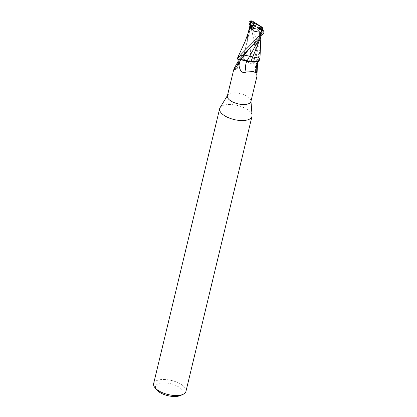 <?xml version="1.0" encoding="UTF-8"?>
<svg xmlns="http://www.w3.org/2000/svg" width="417" height="417" viewBox="0 0 417 417"><rect width="100%" height="100%" fill="white"/><g stroke="black" fill="none" stroke-linecap="round" stroke-linejoin="round"><path stroke-width="0.31" stroke-dasharray="2.08 1.56" d="M252.05 115.394A16.617 7.235 13.5 0 0 247.688 109.765A16.617 7.235 13.5 0 0 231.732 104.578A16.617 7.235 13.5 0 0 220.04 107.711M250.888 101.519A12.088 5.265 13.5 0 0 250.945 100.784A12.088 5.265 13.5 0 0 247.771 96.687A12.088 5.265 13.5 0 0 236.163 92.918A12.088 5.265 13.5 0 0 227.661 95.196A12.088 5.265 13.5 0 0 227.374 95.874M185.956 391.386A16.617 7.235 13.5 0 0 181.671 384.745A16.617 7.235 13.5 0 0 164.632 379.496A16.617 7.235 13.5 0 0 153.633 383.624M244.748 59.548A5.609 2.439 13.5 0 0 250.497 61.315A5.609 2.439 13.5 0 0 254.208 59.923A5.609 2.439 13.5 0 0 252.765 57.682A5.609 2.439 13.5 0 0 247.015 55.909A5.609 2.439 13.5 0 0 243.304 57.306A5.609 2.439 13.5 0 0 244.748 59.548A5.609 2.439 13.5 0 0 250.497 61.315A5.609 2.439 13.5 0 0 254.208 59.923A5.609 2.439 13.5 0 0 252.765 57.682A5.609 2.439 13.5 0 0 247.015 55.909A5.609 2.439 13.5 0 0 243.304 57.306A5.609 2.439 13.5 0 0 244.748 59.548M261.548 29.31L261.037 31.442C260.719 32.13 259.911 32.01 258.623 31.098L259.859 29.284L258.941 28.664M255.824 29.044A5.609 2.439 13.5 0 0 259.859 29.284M180.603 395.467A14.126 6.151 13.5 0 0 179.367 387.341A14.126 6.151 13.5 0 0 161.754 382.968A14.126 6.151 13.5 0 0 156.552 389.692M245.389 60.34L246.864 61.033M259.212 60.507L259.53 60.147M252.202 20.986L251.039 22.111L259.275 49.831L259.947 58.714A12.421 5.405 13.5 0 0 258.743 57.478L258.321 53.803L249.939 25.619M250.32 24.947L251.222 26.229L249.569 28.293L250.575 56.17L246.64 55.445L250.57 56.17L253.922 57.426L259.186 57.431L253.922 57.426L250.581 56.243M259.953 58.854L259.947 58.714A12.421 5.405 13.5 0 0 258.743 57.478L257.018 57.676L247.969 55.628A10.696 4.655 13.5 0 1 250.659 56.295A13.563 7.058 56.5 0 1 247.422 61.508C249.96 64.515 252.832 64.531 256.028 61.56L258.561 57.582A12.088 5.265 13.5 0 1 259.869 59.016L258.702 59.506L257.55 62.696M237.914 59.636A12.87 6.698 56.5 0 1 238.331 61.388A12.87 6.698 56.5 0 1 235.089 68.675M237.336 65.13A13.516 7.037 56.5 0 1 233.551 70.348M246.718 55.513L238.451 56.686L237.747 57.53L240.911 55.581L247.969 55.628A10.696 4.655 13.5 0 0 238.451 56.686A10.696 4.655 13.5 0 0 237.612 58.359L237.742 58.959M238.086 61.377L241.688 59.897L247.422 61.508M250.659 56.295A5.358 2.335 13.5 0 0 257.091 57.749L258.561 57.582M257.091 57.749A18.729 9.747 56.5 0 1 256.028 61.56L256.267 61.294M237.534 58.661A12.421 5.405 13.5 0 0 238.732 59.897A12.421 5.405 13.5 0 1 237.534 58.661M237.612 58.359A12.088 5.265 13.5 0 0 238.915 59.787L240.385 59.626A18.729 15.215 -78.5 0 0 240.354 59.709M249.507 61.742A10.696 4.655 13.5 0 1 246.817 61.08A13.563 11.019 -78.5 0 0 246.817 61.085A5.358 2.335 13.5 0 0 240.385 59.626M259.327 59.089A12.87 10.456 -78.5 0 0 256.935 75.79M256.377 71.969A13.516 10.983 -78.5 0 0 257.054 74.721M259.025 60.684A10.696 4.655 13.5 0 0 259.16 60.564A10.696 4.655 13.5 0 0 259.869 59.016M240.473 59.678L243.58 59.834M248.256 32.797L247.547 35.419L246.708 55.451L240.943 55.57L237.763 57.499M262.731 30.113L260.526 35.94L257.2 27.48M258.603 28.434L261.037 31.442M250.987 25.301A5.609 2.439 13.5 0 0 250.971 25.369A5.609 2.439 13.5 0 0 250.945 25.724M255.449 26.417L250.216 28.549L251.008 25.239L250.216 28.549C250.539 27.809 251.534 26.902 253.208 25.823M253.395 25.703L253.4 25.703C251.618 26.829 250.554 27.777 250.216 28.549L249.131 28.992L250.122 24.931M259.942 58.656A12.463 5.426 13.5 0 0 258.775 57.473M260.375 38.458L262.324 27.345M260.526 35.94L260.208 32.959L261.417 32.797L261.793 32.38L262.382 29.878M261.417 32.797L258.821 39.782M249.569 28.293L249.131 28.992M260.349 28.497L258.623 31.098C259.911 32.015 260.719 32.13 261.037 31.447L261.553 29.31M261.037 31.447L261.793 32.38M250.388 25.468L252.488 25.63M250.622 25.557L252.379 33.021L257.018 57.676M260.385 35.45L247.787 50.676M263.367 30.66L261.626 33.527M251.222 26.229L252.379 33.021L251.764 31.077M251.039 22.111A12.463 5.426 13.5 0 0 248.944 22.263M250.945 100.784L250.977 101.164M261.876 27.986L254.208 59.923L261.918 27.824M237.888 59.548C238.774 63.952 238.722 66.621 237.737 67.564C237.273 68.888 235.866 69.821 233.525 70.369M238.331 61.388L238.451 62.873C238.321 61.987 239.4 60.991 241.688 59.897M258.702 59.506C254.881 64.875 254.281 70.463 256.893 76.269M250.971 25.369L243.304 57.306L251.008 25.202M227.661 95.196L227.463 95.519M260.583 37.577L262.392 29.883M260.208 32.959C257.034 39.307 254.245 43.696 251.847 46.125L247.02 51.39M260.839 37.243L261.449 33.24M247.547 35.419L247.933 33.829"/><path stroke-width="0.63" d="M227.463 95.519L220.04 107.711A16.617 7.235 13.5 0 0 219.655 108.644A16.617 7.235 13.5 0 0 223.934 115.29A16.617 7.235 13.5 0 0 240.979 120.534A16.617 7.235 13.5 0 0 251.972 116.406A16.617 7.235 13.5 0 0 252.05 115.394L250.977 101.164M237.742 58.959L237.867 59.475C238.31 60.898 238.133 62.785 237.336 65.13C235.615 68.08 234.354 69.816 233.551 70.348L227.374 95.874A12.088 5.265 13.5 0 0 230.492 100.705A12.088 5.265 13.5 0 0 242.892 104.526A12.088 5.265 13.5 0 0 250.888 101.519L257.034 75.925L256.815 73.121L253.176 71.568L246.176 72.021C242.532 73.606 240.161 71.526 239.056 65.782L238.988 65.318M219.655 108.644L153.633 383.624A16.617 7.235 13.5 0 0 154.832 387.508A16.617 7.235 13.5 0 0 157.918 390.27A16.617 7.235 13.5 0 0 183.126 394.3A16.617 7.235 13.5 0 0 185.956 391.386L251.972 116.406M257.023 24.311L260.338 26.13L261.902 27.631L257.023 24.311A5.609 2.439 13.5 0 0 252.989 24.071L255.647 25.875L255.449 26.417L251.008 25.239A5.609 2.439 13.5 0 0 250.987 25.301M258.941 28.664L257.2 27.48L257.398 26.938L261.834 28.116A5.609 2.439 13.5 0 0 261.84 28.116M261.553 29.31L261.892 27.887A5.609 2.439 13.5 0 0 261.902 27.631M261.834 28.116L261.548 29.31M255.824 29.044L252.321 27.996L250.945 25.724L255.824 29.044M154.832 387.508L156.552 389.692A14.126 6.151 13.5 0 0 159.179 392.037A14.126 6.151 13.5 0 0 180.603 395.467L183.126 394.3M246.864 61.033L243.58 59.834L245.389 60.34M258.821 39.782L246.932 61.075L250.867 61.805L246.895 61.132L249.507 61.742A10.696 4.655 13.5 0 0 259.025 60.684L259.942 59.125L260.839 37.243M249.507 61.742L256.643 61.7M256.747 61.68L259.212 60.507M259.53 60.147L259.953 58.854M257.55 62.696L256.935 75.79M235.089 68.675A12.87 6.698 56.5 0 1 234.031 68.711L238.086 61.377M233.551 70.348L234.031 68.711M248.256 32.797L250.273 27.032L253.64 31.082L260.625 32.453L261.11 34.158L241.459 53.975L237.539 58.714L237.763 57.499M237.539 58.714A12.463 5.426 13.5 0 0 238.701 59.902L240.463 59.694L246.9 61.132M240.354 59.709A18.729 15.215 -78.5 0 0 239.056 65.782L238.915 59.787M257.471 63.368A13.516 10.983 -78.5 0 0 256.377 71.969M257.054 74.721A13.516 10.983 -78.5 0 0 257.19 75.086M246.817 61.085A13.563 11.019 -78.5 0 0 246.176 72.021M250.763 61.862L259.025 60.684M238.289 59.954L240.473 59.678L238.289 59.954M257.398 26.938L258.603 28.434M253.208 25.823L252.989 24.071M262.382 29.878L262.757 28.288L261.892 27.887L260.338 26.13L254.245 23.243A5.609 2.439 13.5 0 0 252.848 23.404L253.395 25.698L255.647 25.875M251.008 25.239L251.008 25.202C250.784 26.281 251.222 27.214 252.321 27.996C254.193 29.122 256.403 29.341 258.952 28.658A5.609 2.439 13.5 0 0 260.349 28.497L263.362 30.66C264.091 31.64 264.039 32.755 263.205 34.012L238.701 59.902M243.58 59.834L240.463 59.694M250.799 61.799L260.583 37.577M262.757 28.288L262.392 29.883M262.736 28.325L262.199 27.22M259.911 58.474C259.864 61.346 256.7 62.435 250.414 61.742M262.324 27.345L252.202 20.986L251.227 20.85L251.253 21.21A9.972 4.342 13.5 0 0 250.023 21.408L250.466 21.788L250.32 24.947M251.065 25.004L250.122 24.931L247.933 33.829M250.164 24.811L250.388 27.225M249.939 25.619L248.944 22.263L249.163 21.111L250.023 21.408M258.952 28.658L261.944 30.691A9.972 4.342 13.5 0 0 263.174 30.493M261.939 30.691L260.625 32.453M254.245 23.243L251.253 21.21M252.488 25.63L253.395 25.703M250.466 21.788L252.848 23.404M261.11 34.158A12.463 5.426 13.5 0 0 263.205 34.006M247.787 50.676L240.473 59.678M249.825 21.277L250.273 23.779M259.16 60.564C256.012 64.338 255.23 68.524 256.815 73.121M248.376 32.401L245.113 41.471L237.753 57.525M249.163 21.111L251.227 20.85"/></g></svg>
